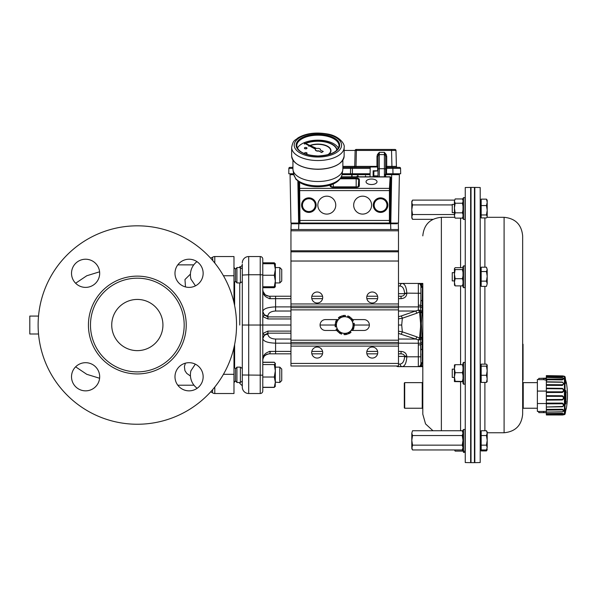 <?xml version="1.0" encoding="UTF-8"?>
<svg xmlns="http://www.w3.org/2000/svg" width="596" height="596" viewBox="0 0 596 596"><rect width="100%" height="100%" fill="white"/><g stroke="black" fill="none" stroke-linecap="round" stroke-linejoin="round"><path stroke-width="0.89" d="M422.802 284.709L422.802 414.198L422.802 408.692L422.229 408.245L404.691 408.245L404.691 382.639L404.304 383.027L404.304 407.858L404.691 408.245M422.802 408.692L422.802 364.506L422.802 366.637L398.135 366.637A2.563 2.555 90 0 1 396.444 365.996A2.563 2.563 0 0 0 398.135 366.637A2.563 2.22 -90 0 1 396.668 365.996M398.486 283.428L422.802 283.428L422.802 284.329L421.305 284.128L422.378 287.585L422.102 312.46A53.595 23.684 102.5 0 1 422.065 312.893L421.312 323.233L422.065 337.172A53.595 23.684 77.5 0 1 422.102 337.612L422.378 362.48L421.305 365.944L422.802 365.735L422.802 366.637M371.539 184.522A5.483 2.742 0 0 0 377.022 181.773A5.483 2.742 0 0 0 371.539 179.031A5.483 2.742 0 0 0 366.048 181.773A5.483 2.742 0 0 0 371.539 184.522M335.757 205.136A8.962 8.962 0 0 0 322.317 197.373A8.962 8.962 0 0 0 322.317 212.899A8.962 8.962 0 0 0 335.757 205.136M371.599 205.136A8.962 8.962 0 0 0 358.159 197.373A8.962 8.962 0 0 0 358.159 212.899A8.962 8.962 0 0 0 371.599 205.136M298.633 223.12L298.633 181.728M293.791 174.673L290.066 174.673L290.952 223.06L298.633 223.06A0.641 0.641 135 0 0 299.274 223.701L390.164 223.701L390.805 223.06L390.805 177.623L390.164 176.952M390.164 223.701L389.479 223.016L389.412 220.453L389.441 188.373L390.134 176.975L390.79 177.273L390.052 190.593L390.119 222.375L390.805 223.06L398.486 223.06L399.372 174.673L384.733 174.665M299.624 182.398L299.959 223.016L389.479 223.016A0.641 0.641 -45 0 0 390.119 222.375M308.87 211.55A6.414 6.414 0 0 1 303.319 201.932A6.414 6.414 0 0 1 314.427 201.932A6.414 6.414 0 0 1 308.87 211.55M380.561 211.55A6.414 6.414 0 0 1 375.011 201.932A6.414 6.414 0 0 1 386.111 201.932A6.414 6.414 0 0 1 380.561 211.55M328.113 154.692A13.06 6.526 0 0 0 330.959 150.624A13.06 6.526 0 0 0 323.695 144.776A13.06 6.526 0 0 0 309.987 145.424M309.145 145.782A13.06 6.526 0 0 0 308.624 146.027L308.803 146.229A12.799 6.4 180 0 1 309.428 145.931M328.403 154.61A13.06 6.526 0 0 0 330.959 150.736A13.06 6.526 0 0 0 330.951 150.676M310.315 145.573A12.799 6.4 180 0 1 323.628 145.014A12.799 6.4 180 0 1 330.698 150.676M308.803 146.117A12.799 6.4 180 0 1 309.317 145.871M310.181 145.513A12.799 6.4 180 0 1 323.606 144.895A12.799 6.4 180 0 1 330.698 150.624A12.799 6.4 180 0 1 327.517 154.848M337.06 150.006A19.199 9.603 0 0 0 325.349 141.774A19.199 9.603 0 0 0 305.39 143.338M304.973 143.524A19.199 9.603 0 0 0 304.258 143.867L304.437 144.068A18.945 9.476 180 0 1 305.256 143.681M305.703 143.48A18.945 9.476 180 0 1 325.453 142.049A18.945 9.476 180 0 1 336.822 150.252M304.437 143.956A18.945 9.476 180 0 1 305.145 143.614M305.577 143.427A18.945 9.476 180 0 1 325.468 141.937A18.945 9.476 180 0 1 336.829 150.237M305.174 153.895A1.281 0.641 0 0 0 305.763 153.962A1.281 0.641 0 0 0 307.037 153.321A1.281 0.641 0 0 0 307.037 153.269M304.481 153.269A1.281 0.641 0 0 0 304.481 153.321A1.281 0.641 0 0 0 304.824 153.761M305.763 153.85A1.281 0.641 0 0 0 307.037 153.209A1.281 0.641 0 0 0 305.763 152.569A1.281 0.641 0 0 0 304.481 153.209A1.281 0.641 0 0 0 305.763 153.85M304.437 148.143A1.281 0.641 0 0 0 304.429 148.203A1.281 0.641 0 0 0 305.718 148.844A1.281 0.641 0 0 0 306.992 148.203A1.281 0.641 0 0 0 306.985 148.143M305.718 148.732A1.281 0.641 0 0 0 306.992 148.091A1.281 0.641 0 0 0 305.711 147.45A1.281 0.641 0 0 0 304.429 148.091A1.281 0.641 0 0 0 305.718 148.732M315.344 149.738A2.563 1.281 0 0 0 315.336 149.849A2.563 1.281 0 0 0 318.86 151.034L321.616 152.3L323.278 151.459L320.275 150.095A2.563 1.281 0 0 0 320.454 149.626A2.563 1.281 0 0 0 316.729 148.486L304.191 142.869L315.612 149.052A2.563 1.281 0 0 0 315.336 149.626A2.563 1.281 0 0 0 318.86 150.81M297.404 148.18A21.121 10.564 180 0 1 317.899 140.172A21.121 10.564 180 0 1 338.394 148.18M342.864 160.16L342.864 169.026A24.965 12.479 180 0 1 342.782 170.039A24.965 12.479 180 0 1 318.011 181.504A24.965 12.479 180 0 1 293.016 170.039A24.965 12.479 180 0 1 292.934 169.026L292.934 160.16M295.832 179.135L293.686 174.159A24.287 12.144 0 0 0 295.318 177.653L295.832 179.135L299.654 182.413C306.433 186.541 315.485 187.718 326.809 185.952C335.384 184.179 340.45 180.439 342.015 174.755A24.19 12.099 180 0 1 321.482 185.736A24.19 12.099 180 0 1 295.422 178.241L295.4 178.137M304.213 143.07L315.478 149.201M320.387 150.147A2.563 1.281 0 0 0 320.454 149.849A2.563 1.281 0 0 0 320.447 149.738M318.86 151.034L321.616 152.516L323.278 151.459M370.049 176.803L370.22 166.984L370.049 176.803M377.745 175.917L377.76 176.803L377.745 175.917L373.841 175.947M384.666 174.367L397.882 174.367A1.9 1.9 0 0 0 398.88 173.771L392.98 173.771L392.883 168.377L386.707 168.377L386.327 173.771L400.661 173.771L400.564 168.377L392.883 168.377L392.883 167.372L399.543 167.372A1.021 1.021 0 0 1 400.564 168.377M342.074 174.367L370.094 174.367M353.517 174.367L353.108 174.412M359.12 174.412L357.265 174.367M370.086 174.412L342.067 174.412L352.012 174.412L351.759 176.803L351.759 174.665L342.022 174.665M292.934 167.372L289.894 167.372A1.021 1.021 0 0 0 288.866 168.377L288.777 173.771L293.627 173.771L290.55 173.771A1.9 1.9 0 0 0 291.548 174.367L293.724 174.367M355.209 174.367L354.151 174.367M353.249 174.367L353.249 174.367A1.9 1.9 0 0 1 352.251 173.771M373.126 175.999L373.141 170.776L373.841 170.799L373.841 175.976L373.126 175.999L377.745 175.999M377.655 170.858L377.588 166.984L377.655 170.858M373.141 170.776L377.655 170.776M356.721 176.803L357.466 175.693L358.278 175.909L357.451 176.021L357.242 177.206M365.385 176.803L365.519 175.693L365.653 176.803M384.673 174.412L399.372 174.673M290.952 223.06L290.066 174.673L293.731 174.412M356.17 149.447L391.512 149.447L356.17 149.447A1.021 1.021 0 0 0 355.142 150.445L354.732 166.373L356.006 166.373L356.006 167.372M395.99 150.445L396.407 166.373L391.93 166.373L391.93 167.372L386.707 167.372L386.707 166.373L391.93 166.373L391.512 149.447L394.969 149.447A1.021 1.021 0 0 1 395.99 150.445L344.138 150.445M356.423 149.447L356.006 166.373L376.977 166.373L376.977 166.984M384.405 176.803L384.405 152.338L386.253 154.55L386.707 156.48L385.679 156.45L384.405 152.338L379.28 152.338L379.28 154.595A1.281 0.939 -0 0 0 378.251 154.967L377.432 154.55L379.28 152.338L377.998 156.45L377.998 170.858L373.841 171.223M377.998 166.344A1.021 1.021 0 0 1 377.588 167.163A1.021 1.021 0 0 0 377.998 166.344L376.977 166.373L376.977 156.48L377.432 154.55M342.864 167.372L370.213 167.372M342.864 166.373L354.732 166.373A1.021 1.021 0 0 1 353.704 167.372L351.595 167.372A1.021 1.021 0 0 0 350.575 168.377L350.478 173.771L350.575 168.377L342.864 168.377M373.841 175.88L377.998 175.917L377.998 176.803L377.998 156.45L376.977 156.48M292.934 168.37L288.866 168.377L288.777 173.771M292.934 166.768A1.021 1.021 0 0 1 292.003 167.372M386.707 156.48L386.707 166.373L385.679 166.344L385.679 168.363L386.707 168.377L386.707 167.372A1.021 1.021 0 0 1 385.679 166.344A1.021 1.021 0 0 0 386.707 167.372L392.883 167.372M385.679 172.49L386.707 172.512M396.407 166.373A1.021 1.021 0 0 0 397.435 167.372M386.253 154.55L385.426 154.967A1.281 0.939 -0 0 0 384.405 154.595L379.28 154.595L379.28 176.803M385.679 156.45L385.679 176.803L385.679 173.391L385.254 176.803M354.732 166.373L355.142 150.445M352.4 167.372L352.4 173.771L342.171 173.771M352.4 173.771L370.101 173.771M293.768 229.52L298.626 229.52L290.952 229.52L291.153 223.768L292.569 223.761M395.662 229.52L298.626 229.52L298.827 223.768L291.153 223.768L291.846 223.12L298.827 223.12M396.862 223.761L298.827 223.522M390.603 223.12L397.584 223.12L398.284 223.768L397.584 223.12L398.284 223.768L398.486 229.52L390.805 229.52L390.603 223.522M291.846 223.12L291.153 223.768L290.952 230.801L398.486 230.801L398.486 229.52M538.784 379.443L537.376 379.443L537.376 411.441L546.338 411.419M546.338 391.08L537.376 391.08M546.338 403.529L537.376 403.529M543.664 411.441L543.664 412.641L538.784 412.641L538.784 411.441M546.338 412.708L543.664 412.641M546.934 380.39L543.664 379.645L538.784 379.645L538.784 378.371L543.664 378.371L543.664 379.645M546.957 379.101L543.664 378.371M546.338 378.162L538.784 378.371M544.26 378.296L546.01 378.169L546.01 378.579L544.26 378.296M546.01 378.169L546.01 378.579M565.03 383.98L565.03 414.175A73.256 73.256 0 0 0 565.343 412.939L565.649 410.875A73.256 70.671 -3.8 0 0 565.932 409.608L566.2 408.983A73.256 73.256 0 0 0 566.2 381.902L566.2 383.407L565.932 382.878A73.256 63.578 -178 0 0 565.656 381.753L565.343 377.946A73.256 73.256 0 0 0 565.03 376.709L565.03 383.98M565.932 390.872L565.932 403.425A73.256 36.363 -178.8 0 1 565.656 404.058L565.656 390.536A73.256 19.243 -1 0 1 565.932 390.872A0.641 0.603 141.4 0 1 565.358 391.527L565.343 403.514M562.341 376.203C564.308 376.285 564.308 376.463 562.341 376.739L546.338 376.486L546.338 377.462L562.341 377.745C563.816 378.251 563.816 378.765 562.341 379.287L562.341 379.898L546.338 379.719L546.338 381.805L562.341 382.058L563.853 383.682L562.341 385.426L546.338 385.344L546.338 388.182L562.341 388.361C564.308 389.695 564.308 391.065 562.341 392.473L546.338 392.511L546.338 395.677L562.341 395.751C564.308 397.16 564.308 398.568 562.341 399.976L546.338 400.117L546.338 403.127L562.341 403.09C564.308 404.364 564.308 405.593 562.341 406.785L546.338 407.016L546.338 409.407L562.341 409.266C564.308 410.204 564.308 411.076 562.341 411.873L546.338 412.149L546.338 413.564L562.341 413.333L563.853 413.982L562.341 414.667L546.338 414.965L562.341 414.987C563.816 414.89 563.816 414.756 562.341 414.592M563.056 377.909L563.853 378.758L562.341 379.898M562.967 411.754L546.338 412.149L546.338 410.078L562.341 409.914C563.816 410.622 563.816 411.255 562.341 411.821L562.967 411.754M565.03 376.709L564.419 376.232L564.419 414.652L546.338 414.965L562.341 414.987M546.338 414.95L546.338 414.093L562.371 413.848L563.317 414.488M546.338 413.564L546.338 414.093M546.338 409.407L546.338 410.078M546.338 406.681L546.338 403.842L562.341 403.768C563.816 404.744 563.816 405.645 562.341 406.479L546.338 407.016M546.338 403.127L546.338 403.842M546.338 399.566L546.338 396.318L562.341 396.362C563.816 397.457 563.816 398.493 562.341 399.454L546.338 399.566L546.338 400.117M546.338 395.677L546.338 396.318M546.338 391.825L546.338 388.667L562.341 388.815C563.816 389.866 563.816 390.864 562.341 391.825L546.338 391.825L546.338 392.511M546.338 388.182L546.338 388.667M546.338 384.636L546.338 382.043L562.341 382.274C563.816 383.116 563.816 383.943 562.341 384.74L546.338 384.636L546.338 385.344M562.341 379.287L546.338 379.093L546.338 379.719M546.338 379.093L546.338 377.462L563.496 378.132M546.338 376.031L546.338 375.622L562.341 375.905C563.816 375.994 563.816 376.128 562.341 376.292L546.338 376.031L546.338 376.486M562.341 384.74L562.341 385.426M562.341 375.905C563.816 375.994 563.816 376.128 562.341 376.292L562.341 376.739M562.341 411.821L546.338 412.082M562.341 399.454L562.341 399.976M562.341 391.825L562.341 392.473M565.366 403.552A0.641 0.544 24.6 0 1 565.656 404.058M565.656 390.536A0.641 0.603 138.9 0 1 565.366 391.088M565.358 402.799A0.641 0.544 22.8 0 1 565.932 403.425M565.343 377.946L565.358 379.95M565.358 380.136A0.641 0.566 180 0 0 565.358 380.054L565.932 382.878M566.14 382.111L565.656 380.017A73.256 70.671 -176.2 0 1 565.932 381.276L565.529 381.202M562.341 413.333L562.341 413.848M562.341 409.266L562.341 409.914M562.341 403.09L562.341 403.768M562.341 395.751L562.341 396.362M562.341 388.361L562.341 388.815M523.236 408.245L522.655 408.692L522.655 382.192L523.236 382.639L523.236 408.245L537.376 408.245M422.802 382.192L422.229 382.639L422.229 408.245M474.446 187.792L474.826 187.427L474.826 462.645L474.446 462.272M474.826 462.645L480.205 462.548L480.205 187.516L474.826 187.427M481.181 364.968L480.413 364.968L480.413 381.611L481.181 381.611M504.097 217.309L504.097 432.756C515.369 431.66 521.56 425.47 522.655 414.198L522.655 235.874C521.56 224.595 515.369 218.412 504.097 217.309L486.939 217.309M481.181 268.461L480.413 268.461L480.413 285.104L481.181 285.104M481.181 200.219L480.413 200.219L480.413 216.862L481.181 216.862M481.181 448.669L480.413 448.669L480.413 432.025L481.181 432.025M487.2 283.756L486.455 286.378L487.2 283.756L486.455 281.141L487.2 276.343L487.2 283.756M487.2 210.261L487.2 216.452L486.455 214.962L487.2 210.261L486.455 205.568L487.2 202.349L487.2 209.718M487.2 447.551L486.455 449.958L487.2 447.551L486.455 445.152L487.2 440.347L487.2 447.551M471.019 325.036L471.019 187.42L474.446 187.42L474.446 462.652L471.019 462.652L471.019 325.036M463.517 287.659L463.517 265.898L465.051 265.898L465.051 287.659L463.517 287.659L463.003 286.929L463.003 266.628L463.517 265.898M454.428 272.64L452.252 272.64L452.252 280.917L454.428 280.917M465.051 451.232L465.051 452.409L463.517 452.409L463.517 429.47L463.003 430.2L463.003 450.502L463.517 451.232L465.051 451.232L465.051 429.47L463.517 429.47M463.517 452.409L463.003 450.502M463.517 362.897L463.517 362.405L465.051 362.405L465.051 384.167L463.517 384.167L463.517 362.897M463.517 384.167L463.003 383.437L463.003 363.135L463.517 362.405M454.428 377L454.428 381.596L455.165 381.298L454.428 377L455.165 372.701L454.428 368.693L455.165 364.685L454.428 364.968L454.428 377.424L452.252 377.424L452.252 369.147L454.428 369.147M463.517 219.417L463.517 197.656L465.051 197.656L465.051 219.417L463.517 219.417L463.003 218.687L463.003 198.386L463.517 197.656M454.428 204.398L452.252 204.398L452.252 212.675L454.428 212.675M470.639 377.693L470.639 187.427L465.26 187.516L465.26 462.548L470.639 462.645L470.639 377.693M463.003 448.669L462.258 449.958L412.536 449.958L411.799 447.551L411.799 440.347L412.536 445.152L411.799 448.669L412.536 449.958M462.258 449.958L463.003 447.551L462.258 445.152L412.536 445.152M462.258 445.152L463.003 440.347L462.258 435.542L412.536 435.542L411.799 440.347L411.799 433.143L412.536 435.542M462.258 435.542L463.003 433.143L462.258 430.737L412.536 430.737L411.799 433.143L412.536 430.737M452.252 204.92L412.536 204.92L411.799 209.718L412.536 214.523L411.799 216.929L412.536 219.328L432.949 219.328M454.428 214.523L412.536 214.523M454.487 200.114L412.536 200.114L411.799 202.513L412.536 204.92M412.536 219.328L411.799 218.039L411.799 201.403L412.536 200.114M455.165 198.945L454.428 201.09L455.165 198.945L462.384 198.945L463.003 199.995M454.428 201.09L454.428 208.026L455.165 203.229L454.428 201.09M454.428 208.026L454.428 215.476L455.165 212.824L454.428 208.026M454.986 217.831L454.428 215.476L454.986 217.831M455.165 218.129L462.384 218.129L463.003 217.078M462.384 198.945L463.003 200.226M455.165 203.229L462.384 203.229L463.003 206.097M463.003 201.955L462.384 203.229M455.165 212.824L462.384 212.824L463.003 214.404M463.003 209.956L462.384 212.824M463.003 216.542L462.384 218.129M454.428 381.596L463.003 381.716M455.165 364.685L462.384 364.685L463.003 367.084M463.003 364.864L462.384 364.685M455.165 372.701L462.384 372.701L463.003 375.264M463.003 370.302L462.384 372.701M455.165 381.298L463.003 381.477M463.003 378.728L462.384 381.298M454.487 449.958L455.165 451.12L454.673 449.958M455.165 451.12L462.384 451.12L463.003 450.077M463.003 449.533L462.384 451.12M454.428 268.625L454.428 274.138L455.165 269.578L454.428 268.625L455.165 267.671L462.384 267.671L463.003 268.237M454.428 274.138L454.428 282.288L455.165 278.69L454.428 274.138M454.428 284.933L455.165 285.894L454.428 282.288L454.524 285.268M455.165 269.578L462.384 269.578L463.003 272.305M463.003 269.012L462.384 269.578M455.165 278.69L462.384 278.69L463.003 280.843M463.003 275.97L462.384 278.69M455.165 285.894L462.384 285.894L463.003 285.32M463.003 283.741L462.384 285.894M486.455 430.737L487.2 432.025L487.2 440.347L486.455 435.542L487.2 433.143L486.455 430.737L481.181 430.737L481.181 435.542L486.455 435.542M487.2 200.219L487.2 202.349L486.455 199.138L487.2 200.219M487.2 216.452L487.2 216.862M487.2 269.362L487.2 276.343L486.455 271.545L487.2 269.362L486.455 267.187L487.2 269.802M487.2 449.444L486.947 450.278L487.081 448.87M487.2 381.425L486.455 382.423L487.2 378.855L486.455 375.279L487.2 370.712L486.455 366.145L487.2 364.968L487.088 381.798M486.455 199.138L481.181 199.138L481.181 217.935L486.455 217.935L486.947 217.287M522.655 344.235L523.042 344.235L523.042 380.084L522.655 380.084M481.181 435.542L481.181 450.926L486.455 450.926L486.947 450.278M487.2 365.147L486.455 364.149L481.181 364.149L481.181 375.279L486.455 375.279M481.181 445.152L486.455 445.152M481.181 449.958L486.455 449.958M481.181 205.568L486.455 205.568M481.181 214.962L486.455 214.962M486.455 267.187L481.181 267.187L481.181 271.545L486.455 271.545M481.181 271.545L481.181 281.141L486.455 281.141M481.181 281.141L481.181 286.378L486.455 286.378M481.181 366.145L486.455 366.145M481.181 375.279L481.181 382.423L486.455 382.423M354.136 326.936L350.955 330.542A8.322 8.322 0 0 0 352.608 322.384L354.136 326.936M347.773 334.14L343.065 333.186A8.322 8.322 0 0 0 350.955 330.542L347.773 334.14M338.357 332.24L336.829 327.681A8.322 8.322 0 0 0 343.065 333.186L338.357 332.24M336.829 327.681L335.302 323.129L338.476 319.53A8.322 8.322 0 0 0 336.829 327.681M338.476 319.53L341.657 315.925L346.365 316.878A8.322 8.322 0 0 0 338.476 319.53M346.365 316.878L351.074 317.832L352.608 322.384A8.322 8.322 0 0 0 346.365 316.878M336.479 326.645L335.734 324.418L335.138 324.373A9.603 9.603 0 0 0 335.295 326.876L336.479 326.645M337.925 330.951L337.18 328.724L336.092 329.253A9.603 9.603 0 0 0 337.478 331.339L337.925 330.951M339.206 318.704L340.763 316.945L340.495 316.409A9.603 9.603 0 0 0 338.409 317.795L339.206 318.704M336.196 322.108L337.753 320.35L336.755 319.672A9.603 9.603 0 0 0 335.637 321.922L336.196 322.108M347.438 317.094L349.748 317.564L350.075 317.072A9.603 9.603 0 0 0 347.833 315.954L347.438 317.094M342.991 316.193L345.293 316.662L345.375 315.455A9.603 9.603 0 0 0 342.871 315.612L342.991 316.193M341.992 332.97L339.69 332.508L339.355 333A9.603 9.603 0 0 0 341.597 334.118L341.992 332.97M346.447 333.872L344.138 333.41L344.056 334.609A9.603 9.603 0 0 0 346.559 334.46L346.447 333.872M352.951 323.427L353.704 325.654L354.292 325.692A9.603 9.603 0 0 0 354.143 323.188L352.951 323.427M351.506 319.121L352.258 321.348L353.339 320.819A9.603 9.603 0 0 0 351.953 318.726L351.506 319.121M350.232 331.361L348.675 333.127L348.936 333.656A9.603 9.603 0 0 0 351.022 332.27L350.232 331.361M353.234 327.956L351.677 329.722L352.683 330.393A9.603 9.603 0 0 0 353.8 328.15L353.234 327.956M369.356 325.036L354.315 325.036M262.784 311.432L264.497 315.098L262.784 316.603L262.784 333.469L264.497 334.967L262.784 338.64M290.952 325.036L262.784 325.036L262.784 390.961A2.563 2.563 0 0 1 260.228 393.524L260.228 325.036L262.784 325.036L262.784 259.886M335.116 325.036L320.074 325.036M398.486 230.801L398.486 365.996L290.952 365.996L290.952 230.801M366.734 352.556A5.506 5.506 0 0 1 374.996 347.788A5.506 5.506 0 0 1 374.996 357.324A5.506 5.506 0 0 1 366.734 352.556M311.686 352.556A5.506 5.506 0 0 1 319.948 347.788A5.506 5.506 0 0 1 319.948 357.324A5.506 5.506 0 0 1 311.686 352.556M366.734 297.508A5.506 5.506 0 0 1 374.996 292.74A5.506 5.506 0 0 1 374.996 302.276A5.506 5.506 0 0 1 366.734 297.508M311.686 297.508A5.506 5.506 0 0 1 319.948 292.74A5.506 5.506 0 0 1 319.948 302.276A5.506 5.506 0 0 1 311.686 297.508M338.424 319.59L325.513 319.59A5.438 5.438 0 0 0 320.074 325.036A5.438 5.438 0 0 0 325.513 330.475L336.807 330.475M351.014 330.475L363.918 330.475A5.438 5.438 0 0 0 369.356 325.036A5.438 5.438 0 0 0 363.918 319.59L352.631 319.59M279.815 382.498L279.815 367.136L281.737 369.058L281.737 380.583L279.815 382.498L275.33 382.163L275.203 386.566M242.304 381.157L240.382 382.498L236.925 382.498L236.925 367.136L235.517 368.82L235.517 380.822L234.109 382.498L233.982 367.136M240.382 382.498L240.382 367.136L236.925 367.136M279.815 282.929L279.815 267.567L281.737 269.489L281.737 281.007L279.815 282.929L275.33 282.929L275.33 281.007L275.24 286.929M275.33 269.489L274.302 275.248L275.33 281.007L275.33 263.73L274.302 263.73L275.33 269.489L275.33 267.567L279.815 267.567M242.304 281.588L240.382 282.929L236.925 282.929L236.925 267.567L235.517 269.243L235.517 281.252L234.109 282.929L233.982 267.567M240.382 282.929L240.382 267.567L236.925 267.567L235.882 268.811L235.159 268.811M262.784 362.353L274.302 362.353L275.33 363.463L274.302 364.566L275.33 370.801L275.33 382.163L274.302 387.288L275.33 386.178M275.33 363.299L275.33 370.801L274.302 377.03L275.33 382.163M262.784 387.288L274.302 387.288M262.784 377.03L274.302 377.03M262.784 364.566L274.302 364.566M275.33 281.007L274.302 286.773L275.33 286.773M262.784 286.773L274.302 286.773M262.784 275.248L274.302 275.248M262.784 263.73L274.302 263.73M274.361 387.251L275.33 386.126M262.784 362.226L274.302 362.226L275.33 363.515M262.784 387.415L274.302 387.415M274.629 286.773L274.302 287.704L275.33 286.609M262.784 262.791L274.302 262.791L275.33 263.886M262.784 287.704L274.302 287.704M242.304 383.779L242.304 365.862M290.952 353.838L269.191 353.838C264.676 354.829 262.545 356.967 262.784 360.237L262.784 390.179M242.304 284.21L242.304 264.229A2.563 2.563 0 0 1 239.741 266.785L239.741 267.567L239.741 266.785M239.741 325.036L239.741 282.929M234.623 344.458L234.623 367.747M234.623 282.318L234.623 305.606M239.741 382.498L239.741 383.28L239.741 382.498M404.587 356.132L406.792 355.998A4.44 4.433 180 0 1 406.807 356.535L404.595 356.401A1.684 1.587 -103.6 0 0 404.587 356.132C404.282 354.724 403.097 353.964 401.048 353.838L398.486 353.838M420.888 293.269L420.888 285.991L420.888 299.9L420.888 293.269L406.8 293.135L406.807 293.537L404.595 293.672L404.58 293.269C404.2 288.844 402.725 286.415 400.154 285.991A2.563 2.22 -90 0 1 402.367 283.428C404.937 284.001 406.412 287.235 406.8 293.135L404.58 293.269M420.888 353.838L420.888 364.082L420.634 344.838L418.325 344.913L418.325 339.914L398.486 333.387M262.784 259.104L262.784 274.875L260.228 274.741L260.228 256.548A2.563 2.563 0 0 1 262.784 259.104M242.304 387.124A6.4 6.4 0 0 0 248.703 393.524A6.4 6.4 0 0 1 242.304 387.124L242.304 264.229M242.304 325.036L248.703 325.036L248.703 393.524L260.228 393.524M248.703 325.036L260.228 325.036L260.228 274.741L248.703 274.741L248.703 325.036M242.304 275.076L248.703 274.741L248.703 256.548A6.4 6.4 0 0 0 242.304 262.948A6.4 6.4 0 0 1 248.703 256.548L260.228 256.548M263.045 291.623L262.784 289.827C263.194 293.694 265.324 295.825 269.191 296.234A2.563 1.065 90 0 1 270.256 298.671L275.59 298.656L270.256 298.671C265.078 297.404 262.583 294.461 262.784 289.827C262.545 293.105 264.676 295.236 269.191 296.234L290.952 296.234M311.842 296.234L322.548 296.234M366.883 296.234L377.596 296.234M398.486 296.234L401.048 296.234L401.048 298.656C404.61 298.335 406.532 296.629 406.807 293.537M377.596 353.838L366.883 353.838M322.548 353.838L311.842 353.838M422.802 283.428L420.664 283.428M422.378 349.144A2.563 1.132 180 0 0 420.888 350.172L420.649 337.709L419.606 337.709L420.567 326.913L421.312 326.832M422.065 337.172A2.563 0.678 172.7 0 0 420.649 337.709L420.567 323.151L419.606 312.364L420.649 312.364L420.53 306.836L418.377 306.895L418.325 283.428L421.305 284.128A2.563 1.207 133.3 0 1 420.083 284.128A2.563 2.563 0 0 0 419.562 283.748M398.486 316.685L401.048 316.036A2.563 1.229 70.9 0 1 402.33 318.234L398.486 318.867M401.048 316.036L415.516 311.023A2.563 1.229 70.9 0 1 416.798 313.213L402.33 318.234L401.711 325.036L398.486 325.036M398.486 331.197L402.33 331.838A2.563 1.229 109.1 0 1 401.048 334.028M290.952 343.169L275.59 343.169C267.813 342.901 263.544 341.404 262.784 338.67A5.118 4.388 180 0 1 267.909 334.274C268.364 337.172 270.927 338.766 275.59 339.05L290.952 339.05M275.59 339.05L275.59 351.409L270.256 351.409A2.563 1.065 90 0 1 269.191 353.838C265.324 354.24 263.194 356.378 262.784 360.237L262.784 360.23C262.583 355.611 265.078 352.661 270.256 351.402L290.952 351.409M290.952 311.023L275.59 311.023C270.927 311.306 268.364 312.893 267.909 315.791A5.118 4.388 -0 0 1 262.784 311.403C263.544 308.668 267.813 307.163 275.59 306.895L290.952 306.895M406.77 292.353L406.74 291.965M406.539 290.192L406.33 289.06M405.787 287.145L405.168 285.73M406.807 356.535L406.8 356.937C406.412 362.83 404.937 366.071 402.367 366.637A2.563 2.22 -90 0 1 400.154 364.082C402.725 363.649 404.2 361.221 404.58 356.803L404.595 356.401L398.486 356.401M263.276 292.278L262.784 289.887M262.985 291.399L265.339 294.945L269.064 296.227M269.191 353.838L266.352 354.501L264.088 356.371M264.013 356.468L262.896 359.053M398.486 311.023L415.516 311.023L418.325 310.151A2.563 1.132 58.6 0 1 419.606 311.909L416.798 313.213M422.013 310.941A2.563 0.38 163.7 0 1 420.612 311.112A2.563 1.758 -0 0 0 418.325 310.151L418.377 306.895L398.486 306.895M264.497 315.098L267.909 316.901L290.952 316.901M290.952 333.171L267.909 333.171L264.497 334.967M420.858 301.591L420.746 303.863M420.858 285.626L420.888 285.991A2.563 2.563 0 0 0 420.083 284.128L420.485 284.62M419.04 283.532A2.563 2.563 0 0 0 418.325 283.428L420.083 284.128L420.888 285.991A2.563 2.563 0 0 0 418.325 283.428L418.615 283.443M418.444 283.435L419.085 283.547M419.658 283.8L420.061 284.106M420.59 284.799L420.776 285.253M421.312 323.233L420.567 323.151L420.649 312.364A2.563 0.678 -172.7 0 0 422.065 312.893M421.871 307.424A2.563 0.931 -170.9 0 1 420.53 306.836L420.634 305.234L418.325 305.159M422.043 306.009A2.563 1.028 -169.3 0 1 420.634 305.234L420.888 299.9A2.563 1.132 180 0 0 422.378 300.928M418.325 310.047A2.563 1.706 -0 0 1 420.582 310.941A2.563 0.387 163.7 0 0 421.975 310.769M401.711 325.036L402.33 331.838L416.798 336.852A2.563 1.229 109.1 0 1 415.516 339.05L398.486 339.05M398.486 351.409L401.048 351.409L401.048 353.838M416.798 336.852L419.606 338.155A2.563 1.132 121.4 0 1 418.325 339.914A2.563 1.758 180 0 0 420.612 338.953A2.563 0.38 -163.7 0 1 422.013 339.131M421.975 339.303A2.563 0.387 -163.7 0 0 420.582 339.124A2.563 1.706 180 0 1 418.325 340.025M421.871 342.648A2.563 0.931 170.9 0 0 420.53 343.229L398.486 343.169M420.888 364.082A2.563 2.563 0 0 1 418.325 366.637L420.083 365.944L420.888 364.082A2.563 1.758 180 0 1 422.378 362.48M420.083 365.944A2.563 1.207 -133.3 0 1 421.305 365.944L418.325 366.637L418.325 344.913M401.048 296.234C403.268 296.07 404.453 295.214 404.595 293.672L398.486 293.672M420.634 344.838A2.563 1.028 169.3 0 1 422.043 344.063M419.606 337.709L419.606 338.155L420.679 338.155A2.563 0.7 173 0 1 422.102 337.612M419.606 312.364L419.606 311.909L420.679 311.909A2.563 0.7 -173 0 0 422.102 312.46M420.888 285.991A2.563 1.758 180 0 0 422.378 287.585M233.982 347.431L233.982 393.524L214.784 393.524L214.784 387.042M212.802 260.638L212.616 257.211A3.837 3.837 0 0 1 214.784 256.548L233.982 256.548L233.982 302.641M214.784 393.524A3.837 3.837 0 0 1 212.481 392.757A3.837 3.837 0 0 0 214.784 393.524A3.837 3.837 0 0 1 212.481 392.757L212.586 389.687M195.458 285.849L190.988 279.226M214.784 263.03L214.784 256.548A3.837 3.837 0 0 0 212.616 257.211L212.586 257.234M190.422 274.108L184.976 279.524L185.475 286.922M190.914 370.801L195.317 364.149M185.378 363.18L184.402 366.585L184.931 370.652L186.697 373.349L190.444 376.046M137.333 278.183A46.853 46.853 0 0 0 96.753 348.459A46.853 46.853 0 0 0 177.906 348.459A46.853 46.853 0 0 0 137.333 278.183M137.333 350.634A25.606 25.606 0 0 1 115.162 312.23A25.606 25.606 0 0 1 159.505 312.23A25.606 25.606 0 0 1 137.333 350.634M137.333 225.824A99.212 99.212 0 0 1 223.254 374.638A99.212 99.212 0 0 1 51.412 374.638A99.212 99.212 0 0 1 137.333 225.824M189.066 259.223A14.08 14.08 0 0 1 201.262 280.344A14.08 14.08 0 0 1 176.87 280.344A14.08 14.08 0 0 1 189.066 259.223M189.066 362.688A14.08 14.08 0 0 1 201.262 383.809A14.08 14.08 0 0 1 176.87 383.809A14.08 14.08 0 0 1 189.066 362.688M85.6 259.223A14.08 14.08 0 0 1 97.796 280.344A14.08 14.08 0 0 1 73.405 280.344A14.08 14.08 0 0 1 85.6 259.223M85.6 362.688A14.08 14.08 0 0 1 97.796 383.809A14.08 14.08 0 0 1 73.405 383.809A14.08 14.08 0 0 1 85.6 362.688M38.524 316.074L29.8 316.074L29.8 333.998L38.524 333.998M298.633 223.06L299.319 222.375L299.386 220.453L299.348 188.932A0.641 0.551 176.5 0 1 299.989 188.373L389.441 188.373A0.641 0.551 -176.5 0 1 390.082 188.932M341.322 176.975L390.134 176.975M340.8 177.951L356.177 177.951A3.166 1.587 180 0 1 359.343 179.538L359.343 185.818A3.166 1.587 180 0 1 356.177 187.397L333.261 187.397A3.166 1.587 180 0 1 330.095 185.818L330.095 185.103M299.386 220.453L390.052 220.453M299.386 190.593L390.052 190.593M373.282 205.136A7.279 7.279 0 0 1 384.204 198.833A7.279 7.279 0 0 1 384.204 211.438A7.279 7.279 0 0 1 373.282 205.136M301.591 205.136A7.279 7.279 0 0 1 312.513 198.833A7.279 7.279 0 0 1 312.513 211.438A7.279 7.279 0 0 1 301.591 205.136M299.319 222.375A0.641 0.641 45 0 0 299.959 223.016L299.274 223.701M299.348 188.932L298.924 181.936M358.293 186.824L358.703 180.059A2.526 1.266 0 0 0 356.177 178.8L340.227 178.8M331.86 187.129A2.056 1.028 180 0 1 333.261 186.853L356.177 186.853A2.056 1.028 180 0 1 357.578 187.129M333.261 183.926L333.261 187.315L356.177 187.397L356.177 177.951M358.703 186.399L358.703 180.059A0.641 0.551 180 0 1 359.343 179.538M356.177 187.315L358.703 186.377A2.526 1.266 0 0 0 358.703 186.339A0.641 0.551 180 0 1 359.343 185.818M330.735 186.399L330.728 186.339A2.526 1.266 0 0 0 330.735 186.377L333.261 187.315M331.138 186.824L331.018 184.797M330.728 184.894L330.728 186.339A0.641 0.551 180 0 0 330.095 185.818M308.87 211.774A6.638 6.638 0 0 0 315.515 205.136A6.638 6.638 0 0 0 308.87 198.498A6.638 6.638 0 0 0 302.232 205.136A6.638 6.638 0 0 0 308.87 211.774M380.561 211.774A6.638 6.638 0 0 0 387.199 205.136A6.638 6.638 0 0 0 380.561 198.498A6.638 6.638 0 0 0 373.923 205.136A6.638 6.638 0 0 0 380.561 211.774M296.778 145.744A21.121 10.564 180 0 1 317.899 135.18A21.121 10.564 180 0 1 339.02 145.744C337.947 151.794 330.936 155.206 317.996 155.988C304.951 155.251 297.873 151.838 296.778 145.744M317.996 156.07A21.761 10.884 180 0 1 298.998 139.792A21.761 10.884 180 0 1 336.695 139.71A21.761 10.884 180 0 1 317.996 156.07M318.018 160.533A26.246 13.119 180 0 1 291.653 147.406C293.21 139.457 295.087 140.708 297.993 137.877C305.957 133.228 315.954 131.962 327.986 134.07C339.348 136.082 345.226 144.254 344.138 147.406A26.246 13.119 180 0 1 318.018 160.533M318.011 157.031A23.684 11.838 180 0 1 297.329 139.315A23.684 11.838 180 0 1 338.349 139.226A23.684 11.838 180 0 1 318.011 157.031M344.138 147.406L344.138 156.055A26.246 13.119 180 0 1 318.018 169.175A26.246 13.119 180 0 1 291.653 156.055L291.653 147.406M339.221 163.706A25.986 12.993 180 0 1 318.018 169.271A25.986 12.993 180 0 1 296.577 163.706M297.866 181.147L298.633 222.986M390.805 222.986L391.699 173.771M370.086 174.665L352.012 174.665L352.012 176.803M373.841 170.829L377.655 170.829M377.998 168.363L377.611 168.37M370.198 168.377L350.575 168.377M377.998 169.644A1.281 0.939 -0 0 1 379.28 168.705L384.405 168.705A1.281 0.939 -0 0 1 385.679 169.644M359.12 174.367L359.12 173.771M566.2 392.451L565.582 392.339L565.358 401.89M565.343 403.373L565.388 403.835L564.889 403.514M565.582 401.89L566.2 401.652M565.582 381.433L566.2 381.902M565.343 412.492A0.641 0.626 0 0 0 565.358 412.343L565.358 412.343A0.641 0.626 0 0 0 565.358 412.32L566.14 408.774L565.574 409.147M565.343 378.251L565.358 380.054A0.641 0.566 180 0 0 565.343 379.92M484.891 267.187L484.891 217.935M484.891 430.737L484.891 382.423M484.891 364.149L484.891 286.378M460.574 218.129L460.574 267.671M460.574 285.894L460.574 364.685M460.574 381.887L460.574 430.737M454.688 217.309L441.368 217.309L441.368 430.737M523.042 378.803L522.655 378.803M523.042 345.516L522.655 345.516M290.952 318.957L267.909 318.957L262.784 316.603M398.486 251.81L290.952 251.81M398.486 261.026L290.952 261.026M398.486 303.96L290.952 303.96M398.486 306.173L290.952 306.173M398.486 307.655L290.952 307.655M398.486 309.868L290.952 309.868M398.486 340.197L290.952 340.197M398.486 342.417L290.952 342.417M398.486 343.892L290.952 343.892M398.486 346.112L290.952 346.112M398.486 363.441L290.952 363.441M398.486 250.782L290.952 250.782M262.784 333.469L267.909 331.108L267.909 334.274M267.909 331.108L290.952 331.108M267.909 315.791L267.909 318.957M404.58 356.803L420.888 356.803M311.812 351.409L322.578 351.409M366.853 351.409L377.626 351.409M406.792 355.998C406.248 353.19 404.334 351.662 401.048 351.409M242.304 374.988L262.784 375.189M269.191 351.409L269.832 351.409L269.191 351.409M270.256 351.409L275.59 351.409L275.59 353.838M269.191 298.656L269.832 298.656M401.048 298.656L398.486 298.656M377.626 298.656L366.853 298.656M322.578 298.656L311.812 298.656M290.952 298.656L275.59 298.656L275.59 311.023M398.486 364.082L400.154 364.082M400.154 285.991L398.486 285.991M275.59 296.234L275.59 298.656M223.433 374.318L233.982 374.318M223.433 275.747L233.982 275.747M137.333 276.134A48.902 48.902 0 0 0 94.98 349.487A48.902 48.902 0 0 0 179.679 349.487A48.902 48.902 0 0 0 137.333 276.134M341.396 176.803L390.179 176.803L390.767 177.191M344.138 156.055C342.566 164.116 333.857 168.534 318.018 169.309C302.053 168.594 293.269 164.176 291.653 156.055M342.015 174.755L342.782 170.039M293.686 174.159L293.016 170.039M370.22 166.984L377.588 166.984M545.504 412.723L546.338 412.723M564.419 414.652L565.03 414.175M564.419 376.232L563.712 376.225M565.358 391.557L565.425 390.909L564.963 391.177M566.2 408.983L565.582 409.512M565.932 382.841L566.066 383.317L565.552 383.019M563.838 414.54L563.436 414.868M563.838 376.344L563.436 376.016M523.236 382.639L537.376 382.639M480.413 214.672L480.205 214.24M504.097 432.756L487.2 432.756M480.413 449.853L481.181 449.853M422.229 382.639L404.691 382.639M465.051 214.672L465.26 214.24M465.051 435.4L465.26 435.825M441.368 217.309C430.096 218.412 423.905 224.595 422.802 235.874M432.949 430.737L425.544 423.898L422.802 414.198M471.019 187.792L470.639 187.427M471.019 462.272L470.639 462.645M463.003 432.025L462.258 430.737M279.815 367.136L275.33 367.136M242.304 368.484L240.382 367.136M235.517 380.822L236.925 382.498L235.882 381.254L235.159 381.254M235.517 368.82L234.109 367.136M242.304 268.915L240.382 267.567M235.517 281.252L236.925 282.929M235.517 269.243L234.109 267.567M239.741 383.28L242.304 385.843M263.276 357.786L263.045 358.449M99.599 378.266L86.77 374.31L75.625 366.831M75.625 283.242L86.77 275.754L99.599 271.806M196.956 261.637A16.643 16.643 0 0 0 191.063 279.494M212.467 257.323L210.582 258.12M190.936 370.734A16.643 16.643 0 0 0 197.164 388.287M193.745 264.87L177.787 264.87M193.976 385.202L177.787 385.202M212.481 392.757L210.693 391.825"/></g></svg>
